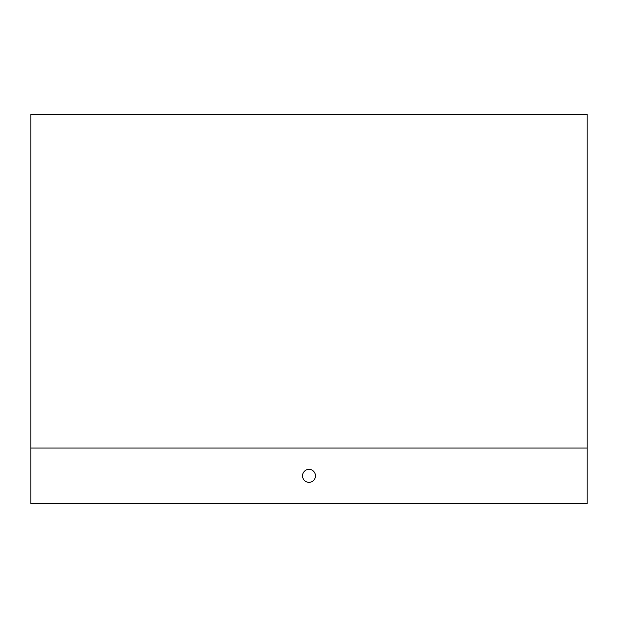<?xml version="1.0" encoding="UTF-8"?>
<svg xmlns="http://www.w3.org/2000/svg" width="618" height="618" viewBox="0 0 618 618"><rect width="100%" height="100%" fill="white"/><g stroke="black" fill="none" stroke-linecap="round" stroke-linejoin="round"><path stroke-width="0.93" d="M587.1 448.05L587.1 114.33L30.9 114.33L30.9 503.67L587.1 503.67L587.1 448.05L30.9 448.05M315.489 114.33L302.511 114.33M302.511 475.86A6.489 6.489 0 0 0 312.244 481.476A6.489 6.489 0 0 0 312.244 470.244A6.489 6.489 0 0 0 302.511 475.86"/></g></svg>
